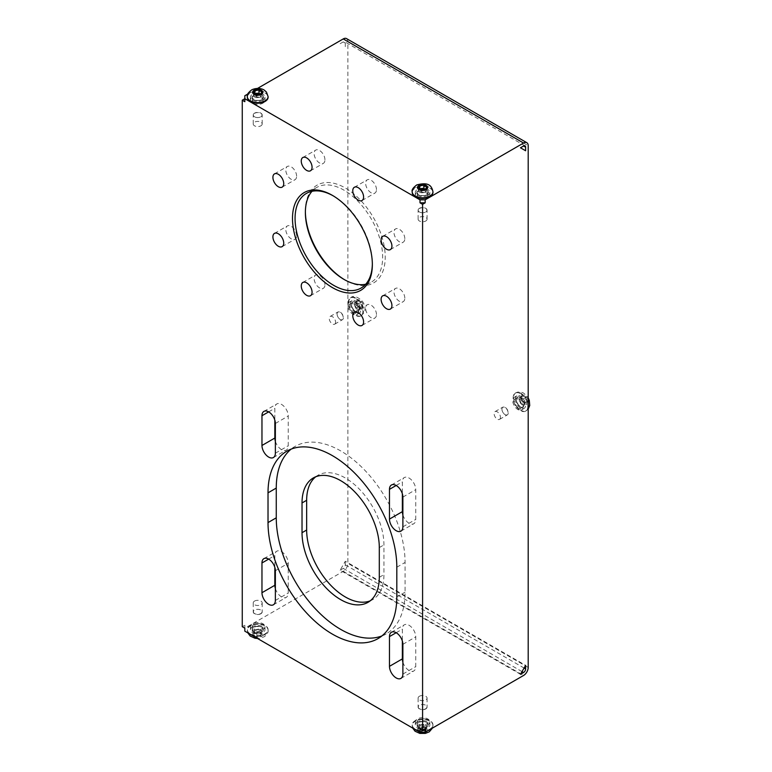 <?xml version="1.0" encoding="UTF-8"?>
<svg xmlns="http://www.w3.org/2000/svg" width="772" height="772" viewBox="0 0 772 772"><rect width="100%" height="100%" fill="white"/><g stroke="black" fill="none" stroke-linecap="round" stroke-linejoin="round"><path stroke-width="0.58" stroke-dasharray="3.86 2.9" d="M526.05 397.358L523.078 395.853L521.747 398.149L523.387 401.971L526.359 403.476L527.691 401.17L526.05 397.358L523.377 398.902L525.008 402.723L523.677 405.02L526.359 403.476M520.029 393.402A10.383 5.993 -120 0 0 515.281 393.122A10.383 5.993 -120 0 0 515.281 405.117A10.383 5.993 -120 0 0 525.664 411.109A10.383 5.993 -120 0 0 527.17 402.511A10.383 5.993 -120 0 0 520.029 393.402M525.008 402.723L527.691 401.17M521.747 398.149L519.073 399.703L520.405 397.397L523.377 398.902M520.405 397.397L523.078 395.853M523.677 405.02L520.714 403.515L523.387 401.971M520.714 403.515L519.073 399.703M412.209 192.112A10.383 5.993 180 0 1 422.583 186.419A10.383 5.993 180 0 1 432.947 192.112M419.785 188.783L418.463 191.08L421.251 192.904L425.372 192.411L426.704 190.105L426.704 187.017M425.372 192.411L425.372 189.314M421.251 192.904L421.251 189.806M418.463 191.08L418.463 187.992M426.704 190.105L425.131 189.343M253.727 635.346L256.873 636.958L260.859 636.196L261.708 633.812L258.562 632.2L254.567 632.963L253.727 635.346L254.567 629.875L258.562 629.103L258.562 632.2M250.823 634.159A10.383 5.993 -0 0 0 261.969 635.134A10.383 5.993 -0 0 0 268.096 629.672A10.383 5.993 -0 0 0 257.713 623.679A10.383 5.993 -0 0 0 247.329 629.672A10.383 5.993 -0 0 0 250.823 634.159M254.567 629.875L254.567 632.963M260.859 636.196L260.859 633.098L256.873 633.86L253.727 632.249M256.873 633.86L256.873 636.958M258.562 629.103L261.708 630.714L261.708 633.812M261.708 630.714L260.859 633.098M244.83 95.738L244.83 101.692M244.83 625.214L244.83 628.186L244.83 625.214L242.263 626.7M425.16 729.318L420.007 729.318M305.374 211.75A56.472 32.598 60 0 1 305.374 210.997A56.472 32.598 60 0 1 345.296 187.953A56.472 32.598 60 0 1 385.228 257.105A56.472 32.598 60 0 1 345.296 280.159A56.472 32.598 60 0 1 344.65 279.782M370.203 600.828A54.648 31.546 -120 0 0 372.625 599.661A54.648 31.546 -120 0 0 383.945 574.638L383.945 544.897A54.648 31.546 -120 0 0 360.09 489.902A54.648 31.546 -120 0 0 317.977 475.262A54.648 31.546 -120 0 0 315.758 476.768M275.363 441.304A9.476 5.472 -120 0 0 286.277 450.105A9.476 5.472 -120 0 0 288.245 445.772L288.245 416.021A9.476 5.472 -120 0 0 284.106 406.487A9.476 5.472 -120 0 0 276.81 403.949A9.476 5.472 -120 0 0 274.842 408.291L274.842 420.19M402.878 514.924A9.476 5.472 -120 0 0 413.792 523.725A9.476 5.472 -120 0 0 415.751 519.392L415.751 489.641A9.476 5.472 -120 0 0 411.621 480.107A9.476 5.472 -120 0 0 404.325 477.569A9.476 5.472 -120 0 0 402.357 481.911L402.357 493.81M275.363 588.544A9.476 5.472 -120 0 0 286.277 597.345A9.476 5.472 -120 0 0 288.245 593.012L288.245 563.261A9.476 5.472 -120 0 0 284.106 553.736A9.476 5.472 -120 0 0 276.81 551.198A9.476 5.472 -120 0 0 274.842 555.531L274.842 567.43M402.878 662.164A9.476 5.472 -120 0 0 413.792 670.964A9.476 5.472 -120 0 0 415.751 666.632L415.751 636.881A9.476 5.472 -120 0 0 411.621 627.346A9.476 5.472 -120 0 0 404.325 624.818A9.476 5.472 -120 0 0 402.357 629.151L402.357 641.049M296.612 235.692A7.652 4.42 -120 0 0 293.273 227.991A7.652 4.42 -120 0 0 287.377 225.945A7.652 4.42 -120 0 0 287.377 234.775A7.652 4.42 -120 0 0 295.029 239.195A7.652 4.42 -120 0 0 296.612 235.692M296.612 176.199A7.652 4.42 -120 0 0 293.273 168.499A7.652 4.42 -120 0 0 287.377 166.453A7.652 4.42 -120 0 0 287.377 175.283A7.652 4.42 -120 0 0 295.029 179.702A7.652 4.42 -120 0 0 296.612 176.199M404.808 238.664A7.652 4.42 -120 0 0 401.469 230.963A7.652 4.42 -120 0 0 395.573 228.917A7.652 4.42 -120 0 0 395.573 237.747A7.652 4.42 -120 0 0 403.225 242.167A7.652 4.42 -120 0 0 404.808 238.664M404.808 298.156A7.652 4.42 -120 0 0 401.469 290.455A7.652 4.42 -120 0 0 395.573 288.41A7.652 4.42 -120 0 0 395.573 297.239A7.652 4.42 -120 0 0 403.225 301.659A7.652 4.42 -120 0 0 404.808 298.156M324.944 159.843A7.652 4.42 -120 0 0 321.606 152.142A7.652 4.42 -120 0 0 315.719 150.086A7.652 4.42 -120 0 0 315.719 158.926A7.652 4.42 -120 0 0 323.362 163.346A7.652 4.42 -120 0 0 324.944 159.843M376.466 189.584A7.652 4.42 -120 0 0 373.127 181.883A7.652 4.42 -120 0 0 367.231 179.837A7.652 4.42 -120 0 0 367.231 188.667A7.652 4.42 -120 0 0 374.883 193.087A7.652 4.42 -120 0 0 376.466 189.584M376.466 314.513A7.652 4.42 -120 0 0 373.127 306.812A7.652 4.42 -120 0 0 367.231 304.766A7.652 4.42 -120 0 0 367.231 313.606A7.652 4.42 -120 0 0 374.883 318.016A7.652 4.42 -120 0 0 376.466 314.513M324.944 284.772A7.652 4.42 -120 0 0 321.606 277.071A7.652 4.42 -120 0 0 315.719 275.025A7.652 4.42 -120 0 0 315.719 283.855A7.652 4.42 -120 0 0 323.362 288.274A7.652 4.42 -120 0 0 324.944 284.772M381.889 635.935A91.077 52.583 -120 0 0 386.203 633.88A91.077 52.583 -120 0 0 405.068 592.192L405.068 562.441A91.077 52.583 -120 0 0 365.31 470.785A91.077 52.583 -120 0 0 295.126 446.39A91.077 52.583 -120 0 0 291.189 449.092M365.696 284.25A54.648 31.546 -120 0 0 371.332 282.127A54.648 31.546 -120 0 0 382.651 257.105A54.648 31.546 -120 0 0 358.797 202.11A54.648 31.546 -120 0 0 316.694 187.471A54.648 31.546 -120 0 0 312.023 191.292M333.07 195.77A54.648 31.546 60 0 1 333.707 196.127A54.648 31.546 60 0 1 372.345 263.059A54.648 31.546 60 0 1 372.345 263.792M520.473 674.294L340.143 570.18L345.296 561.254L525.626 665.367M520.473 147.79L525.626 150.762M340.143 570.18L343.241 568.395A2.914 1.679 120 0 0 345.296 564.824L345.296 561.254M345.296 46.658L345.296 43.087A2.914 1.679 120 0 0 344.698 41.756A2.914 1.679 120 0 0 343.241 41.9L340.143 43.686M346.522 38.6A6.562 3.783 -60 0 1 347.873 41.601L347.873 563.338A6.562 3.783 -60 0 1 343.241 571.367L244.83 628.186L244.83 631.158M247.841 94.001L257.539 88.404M415.693 729.337A10.383 5.993 -0 0 0 426.839 730.322A10.383 5.993 -0 0 0 432.967 724.86A10.383 5.993 -0 0 0 422.583 718.857A10.383 5.993 -0 0 0 412.2 724.86A10.383 5.993 -0 0 0 415.693 729.337M355.168 298.214A10.383 5.993 -120 0 0 350.411 297.944A10.383 5.993 -120 0 0 350.411 309.929A10.383 5.993 -120 0 0 360.794 315.922A10.383 5.993 -120 0 0 362.3 307.324A10.383 5.993 -120 0 0 355.168 298.214M247.349 96.925A10.383 5.993 180 0 1 257.713 91.231A10.383 5.993 180 0 1 268.087 96.925M254.924 93.595L253.592 95.902L256.391 97.716L260.511 97.224L261.833 94.927L260.26 94.165M261.833 94.927L261.833 91.829M253.592 95.902L253.592 92.804M256.391 97.716L256.391 94.618M260.511 97.224L260.511 94.136M426.569 725.902L425.729 728.286L421.734 729.048L418.588 727.436L419.437 725.062L423.423 724.29L426.569 725.902L426.569 729L423.423 727.388L419.437 728.15L418.588 730.534L421.734 732.145L425.729 731.373L426.569 729M425.729 731.373L425.729 728.286M423.423 724.29L423.423 727.388M421.734 729.048L421.734 732.145M418.588 727.436L418.588 730.534M419.437 725.062L419.437 728.15M355.844 308.327L354.203 304.515L355.535 302.209L358.507 303.724L360.148 307.536L358.816 309.842L355.844 308.327L358.526 306.783L361.489 308.289L362.821 305.992L361.19 302.18L358.218 300.665L356.886 302.971L358.526 306.783M356.886 302.971L354.203 304.515M358.816 309.842L361.489 308.289M355.535 302.209L358.218 300.665M358.507 303.724L361.19 302.18M360.148 307.536L362.821 305.992M261.805 98.102A5.462 3.156 180 0 1 263.175 100.196A5.462 3.156 180 0 1 259.653 103.149A5.462 3.156 180 0 1 253.631 102.29A5.462 3.156 180 0 1 252.251 100.196A5.462 3.156 180 0 1 255.773 97.253A5.462 3.156 180 0 1 261.805 98.102M262.866 100.196A7.286 4.207 180 0 1 254.924 101.113A7.286 4.207 180 0 1 250.427 97.224A7.286 4.207 180 0 1 257.713 93.016A7.286 4.207 180 0 1 264.999 97.224A7.286 4.207 180 0 1 262.866 100.196M262.866 103.178A7.286 4.207 -0 0 0 264.999 100.196A7.286 4.207 -0 0 0 257.713 95.989A7.286 4.207 -0 0 0 250.427 100.196A7.286 4.207 -0 0 0 254.924 104.085A7.286 4.207 -0 0 0 262.866 103.178M254.461 116.736A4.343 2.509 -0 0 0 254.644 116.852A4.343 2.509 -0 0 0 260.791 116.852A4.343 2.509 -0 0 0 260.791 113.301A4.343 2.509 -0 0 0 254.644 113.301A4.343 2.509 -0 0 0 254.461 116.736M254.548 113.137A4.478 2.586 -0 0 0 253.235 114.96A4.478 2.586 -0 0 0 254.548 116.794A4.478 2.586 -0 0 0 260.878 116.794L260.878 116.794A4.478 2.586 -0 0 0 262.19 114.96A4.478 2.586 -0 0 0 259.431 112.577A4.478 2.586 -0 0 0 254.548 113.137M260.878 125.826A4.478 2.586 -0 0 0 262.19 123.993A4.478 2.586 -0 0 0 257.713 121.407A4.478 2.586 -0 0 0 253.235 123.993A4.478 2.586 -0 0 0 256.005 126.386A4.478 2.586 -0 0 0 260.878 125.826M426.212 719.523A5.462 3.156 -0 0 0 420.344 719.002A5.462 3.156 -0 0 0 417.112 721.878A5.462 3.156 -0 0 0 418.955 724.242A5.462 3.156 -0 0 0 424.822 724.763A5.462 3.156 -0 0 0 428.045 721.878A5.462 3.156 -0 0 0 426.212 719.523M417.43 721.878A7.286 4.207 -0 0 0 415.297 724.86A7.286 4.207 -0 0 0 422.583 729.067A7.286 4.207 -0 0 0 429.869 724.86A7.286 4.207 -0 0 0 425.372 720.971A7.286 4.207 -0 0 0 417.43 721.878M427.736 724.86A7.286 4.207 180 0 1 419.794 725.767A7.286 4.207 180 0 1 415.297 721.878A7.286 4.207 180 0 1 417.43 718.906A7.286 4.207 180 0 1 425.372 717.999A7.286 4.207 180 0 1 429.869 721.878A7.286 4.207 180 0 1 427.736 724.86M419.698 708.889A4.343 2.509 180 0 1 419.505 705.232A4.343 2.509 180 0 1 425.652 705.232A4.343 2.509 180 0 1 425.652 708.783A4.343 2.509 180 0 1 419.698 708.889M425.748 708.947A4.478 2.586 180 0 1 420.865 709.507A4.478 2.586 180 0 1 418.106 707.113A4.478 2.586 180 0 1 419.418 705.29L419.418 705.29A4.478 2.586 180 0 1 425.748 705.29A4.478 2.586 180 0 1 427.061 707.113A4.478 2.586 180 0 1 425.748 708.947M419.418 696.257A4.478 2.586 180 0 1 424.291 695.697A4.478 2.586 180 0 1 427.061 698.081A4.478 2.586 180 0 1 422.583 700.667A4.478 2.586 180 0 1 418.106 698.081A4.478 2.586 180 0 1 419.418 696.257M353.258 313.007A5.462 3.156 -120 0 0 355.757 313.152A5.462 3.156 -120 0 0 356.548 308.626A5.462 3.156 -120 0 0 352.794 303.83A5.462 3.156 -120 0 0 350.295 303.685A5.462 3.156 -120 0 0 349.504 308.211A5.462 3.156 -120 0 0 353.258 313.007M350.449 303.956A7.286 4.207 -120 0 0 353.634 311.29A7.286 4.207 -120 0 0 359.25 313.239A7.286 4.207 -120 0 0 359.25 304.834A7.286 4.207 -120 0 0 351.964 300.626A7.286 4.207 -120 0 0 350.449 303.956M358.179 311.396A7.286 4.207 60 0 1 356.674 314.725A7.286 4.207 60 0 1 351.057 312.776A7.286 4.207 60 0 1 347.873 305.442A7.286 4.207 60 0 1 349.388 302.113A7.286 4.207 60 0 1 355.004 304.062A7.286 4.207 60 0 1 358.179 311.396M337.075 314.079A4.343 2.509 60 0 1 339.969 312.206A4.343 2.509 60 0 1 343.222 317.524A4.343 2.509 60 0 1 340.143 319.405A4.343 2.509 60 0 1 337.075 314.079L337.075 313.972A4.478 2.586 60 0 1 338.001 311.927A4.478 2.586 60 0 1 341.456 313.123A4.478 2.586 60 0 1 343.405 317.63A4.478 2.586 60 0 1 342.478 319.685A4.478 2.586 60 0 1 340.24 319.463A4.478 2.586 60 0 1 337.075 313.972M335.588 322.146A4.478 2.586 60 0 1 334.662 324.201A4.478 2.586 60 0 1 330.184 321.615A4.478 2.586 60 0 1 330.184 316.443A4.478 2.586 60 0 1 333.629 317.639A4.478 2.586 60 0 1 335.588 322.146M501.935 409.266A4.343 2.509 60 0 1 504.83 407.394A4.343 2.509 60 0 1 508.082 412.711A4.343 2.509 60 0 1 505.013 414.593A4.343 2.509 60 0 1 501.935 409.266L501.935 409.16A4.478 2.586 60 0 1 502.871 407.105A4.478 2.586 60 0 1 506.316 408.311A4.478 2.586 60 0 1 508.275 412.817A4.478 2.586 60 0 1 507.349 414.863A4.478 2.586 60 0 1 505.11 414.641A4.478 2.586 60 0 1 501.935 409.16M500.449 417.334A4.478 2.586 60 0 1 499.523 419.379A4.478 2.586 60 0 1 495.045 416.793A4.478 2.586 60 0 1 495.045 411.621A4.478 2.586 60 0 1 498.5 412.827A4.478 2.586 60 0 1 500.449 417.334M518.128 408.195A5.462 3.156 -120 0 0 520.627 408.34A5.462 3.156 -120 0 0 521.418 403.814A5.462 3.156 -120 0 0 517.665 399.018A5.462 3.156 -120 0 0 515.165 398.873A5.462 3.156 -120 0 0 514.374 403.399A5.462 3.156 -120 0 0 518.128 408.195M515.32 399.143A7.286 4.207 -120 0 0 518.494 406.477A7.286 4.207 -120 0 0 524.111 408.427A7.286 4.207 -120 0 0 524.111 400.012A7.286 4.207 -120 0 0 516.825 395.804A7.286 4.207 -120 0 0 515.32 399.143M523.049 406.583A7.286 4.207 60 0 1 521.534 409.913A7.286 4.207 60 0 1 515.918 407.963A7.286 4.207 60 0 1 512.743 400.629A7.286 4.207 60 0 1 514.248 397.29A7.286 4.207 60 0 1 519.865 399.249A7.286 4.207 60 0 1 523.049 406.583M419.331 211.924A4.343 2.509 -0 0 0 419.505 212.03A4.343 2.509 -0 0 0 425.652 212.03A4.343 2.509 -0 0 0 425.652 208.479A4.343 2.509 -0 0 0 419.505 208.479A4.343 2.509 -0 0 0 419.331 211.924M419.418 208.324A4.478 2.586 -0 0 0 418.106 210.148A4.478 2.586 -0 0 0 419.418 211.982A4.478 2.586 -0 0 0 425.748 211.982L425.748 211.982A4.478 2.586 -0 0 0 427.061 210.148A4.478 2.586 -0 0 0 424.291 207.764A4.478 2.586 -0 0 0 419.418 208.324M425.748 221.014A4.478 2.586 -0 0 0 427.061 219.18A4.478 2.586 -0 0 0 422.583 216.594A4.478 2.586 -0 0 0 418.106 219.18A4.478 2.586 -0 0 0 420.865 221.574A4.478 2.586 -0 0 0 425.748 221.014M426.665 193.29A5.462 3.156 180 0 1 428.045 195.384A5.462 3.156 180 0 1 424.523 198.336A5.462 3.156 180 0 1 418.492 197.478A5.462 3.156 180 0 1 417.112 195.384A5.462 3.156 180 0 1 420.643 192.431A5.462 3.156 180 0 1 426.665 193.29M427.736 195.384A7.286 4.207 180 0 1 419.794 196.3A7.286 4.207 180 0 1 415.297 192.411A7.286 4.207 180 0 1 422.583 188.204A7.286 4.207 180 0 1 429.869 192.411A7.286 4.207 180 0 1 427.736 195.384M427.736 198.356A7.286 4.207 -0 0 0 429.869 195.384A7.286 4.207 -0 0 0 422.583 191.176A7.286 4.207 -0 0 0 415.297 195.384A7.286 4.207 -0 0 0 419.794 199.272A7.286 4.207 -0 0 0 427.736 198.356M254.828 613.701A4.343 2.509 180 0 1 254.644 610.054A4.343 2.509 180 0 1 260.791 610.054A4.343 2.509 180 0 1 260.791 613.595A4.343 2.509 180 0 1 254.828 613.701M260.878 613.759A4.478 2.586 180 0 1 256.005 614.319A4.478 2.586 180 0 1 253.235 611.935A4.478 2.586 180 0 1 254.548 610.102L254.548 610.102A4.478 2.586 180 0 1 260.878 610.102A4.478 2.586 180 0 1 262.19 611.935A4.478 2.586 180 0 1 260.878 613.759M254.548 601.07A4.478 2.586 180 0 1 259.431 600.51A4.478 2.586 180 0 1 262.19 602.903A4.478 2.586 180 0 1 257.713 605.489A4.478 2.586 180 0 1 253.235 602.903A4.478 2.586 180 0 1 254.548 601.07M261.341 624.336A5.462 3.156 -0 0 0 255.474 623.815A5.462 3.156 -0 0 0 252.251 626.7A5.462 3.156 -0 0 0 254.084 629.055A5.462 3.156 -0 0 0 259.952 629.576A5.462 3.156 -0 0 0 263.175 626.7A5.462 3.156 -0 0 0 261.341 624.336M252.56 626.7A7.286 4.207 -0 0 0 250.427 629.672A7.286 4.207 -0 0 0 257.713 633.88A7.286 4.207 -0 0 0 264.999 629.672A7.286 4.207 -0 0 0 260.502 625.783A7.286 4.207 -0 0 0 252.56 626.7M262.866 629.672A7.286 4.207 180 0 1 254.924 630.579A7.286 4.207 180 0 1 250.427 626.7A7.286 4.207 180 0 1 252.56 623.718A7.286 4.207 180 0 1 260.502 622.811A7.286 4.207 180 0 1 264.999 626.7A7.286 4.207 180 0 1 262.866 629.672M528.202 407.568A10.383 5.993 60 0 1 526.176 410.81A10.383 5.993 60 0 1 518.379 408.243A10.383 5.993 60 0 1 513.66 398.091A10.383 5.993 60 0 1 515.793 392.832A10.383 5.993 60 0 1 520.55 393.102A10.383 5.993 60 0 1 528.202 404.403M524.506 395.38A5.105 2.943 -120 0 0 521.119 397.831A5.105 2.943 -120 0 0 524.931 403.939A5.105 2.943 -120 0 0 528.318 401.498A5.105 2.943 -120 0 0 524.506 395.38M432.967 191.813A10.383 5.993 -0 0 0 426.839 186.351A10.383 5.993 -0 0 0 415.693 187.335A10.383 5.993 -0 0 0 412.2 191.813M249.134 633.638A10.383 5.993 180 0 1 247.329 630.27A10.383 5.993 180 0 1 257.713 624.268A10.383 5.993 180 0 1 268.096 630.27A10.383 5.993 180 0 1 265.481 634.246A10.383 5.993 180 0 1 251.875 635.221M254.326 636.784A5.105 2.943 -0 0 0 261.534 636.533A5.105 2.943 -0 0 0 261.1 632.374A5.105 2.943 -0 0 0 253.901 632.625A5.105 2.943 -0 0 0 254.326 636.784M396.181 632.722L402.357 629.151M402.878 644.321L415.751 636.881M402.878 674.062L415.751 666.632M268.666 559.102L274.842 555.531M275.363 570.701L288.245 563.261M275.363 600.442L288.245 593.012M396.181 485.482L402.357 481.911M402.878 497.081L415.751 489.641M402.878 526.822L415.751 519.392M268.666 411.862L274.842 408.291M275.363 423.461L288.245 416.021M275.363 453.203L288.245 445.772M396.818 596.949L405.068 592.192M396.818 567.208L405.068 562.441M379.303 577.321L383.945 574.638M379.303 547.57L383.945 544.897M345.296 564.824L524.072 668.041M343.241 41.9L345.296 43.087M522.017 671.611L343.241 568.395M343.241 571.367L523.561 675.481M528.202 667.452L347.873 563.338M347.873 41.601L528.202 145.705M268.096 96.635A10.383 5.993 -0 0 0 261.969 91.164A10.383 5.993 -0 0 0 250.823 92.148A10.383 5.993 -0 0 0 247.329 96.635M428.421 730.409A10.383 5.993 180 0 1 416.735 730.409M413.995 728.826A10.383 5.993 180 0 1 412.2 725.448A10.383 5.993 180 0 1 422.583 719.456A10.383 5.993 180 0 1 432.967 725.448A10.383 5.993 180 0 1 431.162 728.826M419.196 731.962A5.105 2.943 -0 0 0 426.395 731.721A5.105 2.943 -0 0 0 425.97 727.562A5.105 2.943 -0 0 0 418.762 727.813A5.105 2.943 -0 0 0 419.196 731.962M348.79 302.904A10.383 5.993 60 0 1 350.932 297.645A10.383 5.993 60 0 1 355.68 297.924A10.383 5.993 60 0 1 362.811 307.024A10.383 5.993 60 0 1 361.315 315.623A10.383 5.993 60 0 1 353.508 313.056A10.383 5.993 60 0 1 348.79 302.904M359.636 300.202A5.105 2.943 -120 0 0 356.259 302.643A5.105 2.943 -120 0 0 360.07 308.761A5.105 2.943 -120 0 0 363.458 306.31A5.105 2.943 -120 0 0 359.636 300.202M253.631 99.617A5.462 3.156 -0 0 0 259.653 100.476A5.462 3.156 -0 0 0 263.175 97.523A5.462 3.156 -0 0 0 257.713 94.367A5.462 3.156 -0 0 0 252.251 97.523A5.462 3.156 -0 0 0 253.631 99.617M253.351 99.463A5.829 3.368 180 0 1 256.545 93.933A5.829 3.368 180 0 1 263.242 98.285A5.829 3.368 180 0 1 253.351 99.463M418.955 726.915A5.462 3.156 180 0 1 417.112 724.561A5.462 3.156 180 0 1 422.583 721.405A5.462 3.156 180 0 1 428.045 724.561A5.462 3.156 180 0 1 424.822 727.436A5.462 3.156 180 0 1 418.955 726.915M418.713 727.369A5.829 3.368 -0 0 0 428.286 725.535A5.829 3.368 -0 0 0 420.74 721.666A5.829 3.368 -0 0 0 418.713 727.369M355.12 302.499A5.462 3.156 60 0 1 358.874 307.285A5.462 3.156 60 0 1 358.083 311.811A5.462 3.156 60 0 1 352.611 308.655A5.462 3.156 60 0 1 352.611 302.344A5.462 3.156 60 0 1 355.12 302.499M355.361 302.035A5.829 3.368 -120 0 0 352.167 307.565A5.829 3.368 -120 0 0 359.289 311.193A5.829 3.368 -120 0 0 355.361 302.035M519.981 397.677A5.462 3.156 60 0 1 523.734 402.473A5.462 3.156 60 0 1 522.943 406.998A5.462 3.156 60 0 1 517.481 403.843A5.462 3.156 60 0 1 517.481 397.532A5.462 3.156 60 0 1 519.981 397.677M520.222 397.223A5.829 3.368 -120 0 0 517.028 402.752A5.829 3.368 -120 0 0 524.159 406.371A5.829 3.368 -120 0 0 520.222 397.223M418.492 194.805A5.462 3.156 -0 0 0 424.523 195.654A5.462 3.156 -0 0 0 428.045 192.71A5.462 3.156 -0 0 0 422.583 189.555A5.462 3.156 -0 0 0 417.112 192.71A5.462 3.156 -0 0 0 418.492 194.805M418.221 194.64A5.829 3.368 180 0 1 421.406 189.111A5.829 3.368 180 0 1 428.113 193.473A5.829 3.368 180 0 1 418.221 194.64M254.084 631.737A5.462 3.156 180 0 1 252.251 629.373A5.462 3.156 180 0 1 257.713 626.217A5.462 3.156 180 0 1 263.175 629.373A5.462 3.156 180 0 1 259.952 632.249A5.462 3.156 180 0 1 254.084 631.737M253.843 632.191A5.829 3.368 -0 0 0 263.426 630.348A5.829 3.368 -0 0 0 255.87 626.478A5.829 3.368 -0 0 0 253.843 632.191M515.281 393.122L517.423 392.147L520.56 391.973L523.107 392.803L526.388 395.341L528.202 397.86M528.202 409.054L525.664 411.109M268.096 629.672L268.096 630.27C268.502 632.104 267.276 634.237 264.41 636.649L260.482 638.212L257.539 638.492M247.841 632.895L247.329 629.672M310.489 295.705L323.362 288.274M302.836 282.455L315.719 275.025M362 325.456L374.883 318.016M354.358 312.206L367.231 304.766M362 200.527L374.883 193.087M354.358 187.268L367.231 179.837M310.489 170.776L323.362 163.346M302.836 157.527L315.719 150.086M390.342 309.089L403.225 301.659M382.69 295.84L395.573 288.41M390.342 249.607L403.225 242.167M382.69 236.348L395.573 228.917M282.147 187.142L295.029 179.702M274.494 173.883L287.377 166.453M282.147 246.625L295.029 239.195M274.494 233.376L287.377 225.945M391.443 632.249L404.325 624.818M400.909 678.405L413.792 670.964M263.928 558.629L276.81 551.198M273.394 604.785L286.277 597.345M391.443 485.009L404.325 477.569M400.909 531.165L413.792 523.725M263.928 411.389L276.81 403.949M273.394 457.545L286.277 450.105M377.962 638.647L386.203 633.88M286.885 451.147L295.126 446.39M367.983 602.334L372.625 599.661M313.335 477.936L317.977 475.262M344.013 279.416L345.296 280.159M305.374 212.493L305.374 210.997M361.026 288.072L371.332 282.127M306.387 193.425L316.694 187.471M333.707 196.127L332.423 195.384M372.345 263.059L372.345 264.545M525.018 145.86L344.698 41.756M432.455 728.083L432.967 724.86M412.711 728.083L412.2 724.86M360.794 315.922L361.315 315.623C364.143 312.843 365.33 311.068 364.876 310.315C365.368 306.783 364.259 303.396 361.528 300.163C356.394 296.284 352.862 295.444 350.932 297.645L350.411 297.944M263.175 100.196L263.175 97.523L262.065 99.318C260.753 101.354 252.579 100.003 253.554 99.453L252.251 97.523L252.251 100.196M250.427 97.224L250.427 100.196M264.999 97.224L264.999 100.196M262.19 123.993L262.19 114.96M253.235 123.993L253.235 114.96M417.112 721.878L417.112 724.561C416.407 723.866 417.7 722.91 420.981 721.695C429.29 721.791 427.177 723.779 428.045 724.561L428.045 721.878M415.297 721.878L415.297 724.86M429.869 721.878L429.869 724.86M418.106 698.081L418.106 707.113M427.061 698.081L427.061 707.113M355.757 313.152L358.083 311.811C357.832 312.776 356.355 312.139 353.663 309.9C349.591 302.653 352.37 303.493 352.611 302.344L350.295 303.685M356.674 314.725L359.25 313.239M349.388 302.113L351.964 300.626M334.662 324.201L342.478 319.685M330.184 316.443L338.001 311.927M499.523 419.379L507.349 414.863M495.045 411.621L502.871 407.105M520.627 408.34L522.943 406.998C522.692 407.963 521.225 407.317 518.523 405.078C514.461 397.841 517.24 398.68 517.481 397.532L515.165 398.873M521.534 409.913L524.111 408.427M514.248 397.29L516.825 395.804M427.061 219.18L427.061 210.148M418.106 219.18L418.106 210.148M428.045 195.384L428.045 192.71L426.935 194.505C425.613 196.542 417.44 195.191 418.424 194.631L417.112 192.71L417.112 195.384M415.297 192.411L415.297 195.384M429.869 192.411L429.869 195.384M253.235 602.903L253.235 611.935M262.19 602.903L262.19 611.935M252.251 626.7L252.251 629.373C251.547 628.678 252.83 627.723 256.121 626.507C264.429 626.603 262.306 628.591 263.175 629.373L263.175 626.7M250.427 626.7L250.427 629.672M264.999 626.7L264.999 629.672"/><path stroke-width="1.16" d="M421.251 189.806L418.463 187.992L419.785 185.685L423.905 185.193L426.704 187.017L425.372 189.314L421.251 189.806M432.947 192.112A10.383 5.993 180 0 1 432.967 192.411A10.383 5.993 180 0 1 426.269 198.018A10.383 5.993 180 0 1 414.815 196.387A10.383 5.993 180 0 1 412.2 192.411A10.383 5.993 180 0 1 412.209 192.112M419.785 185.685L419.765 188.841M425.131 189.343L423.905 188.291L423.905 185.193M423.905 188.291L419.785 188.783M425.16 202.824L422.583 204.31L420.007 202.824L425.16 202.824L425.16 199.842L420.007 199.842L244.83 98.71L244.83 101.692L242.263 100.196L244.83 98.71L244.83 95.738L247.841 94.001M242.263 100.196L242.263 626.7L244.83 628.186L244.83 631.158L420.007 732.29L425.16 732.29L425.16 729.318L422.583 730.804L422.583 204.31M420.007 732.29L420.007 729.318L422.583 730.804M344.65 279.782A56.472 32.598 60 0 1 305.374 211.75M315.758 476.768A54.648 31.546 -120 0 0 306.658 500.275L306.658 530.026A54.648 31.546 -120 0 0 329.007 583.391A54.648 31.546 -120 0 0 370.203 600.828M274.842 420.19L274.842 438.033A9.476 5.472 -120 0 0 275.363 441.304M402.357 493.81L402.357 511.653A9.476 5.472 -120 0 0 402.878 514.924M274.842 567.43L274.842 585.273A9.476 5.472 -120 0 0 275.363 588.544M402.357 641.049L402.357 658.892A9.476 5.472 -120 0 0 402.878 662.164M301.254 285.958A7.652 4.42 60 0 1 302.836 282.455A7.652 4.42 60 0 1 308.732 284.511A7.652 4.42 60 0 1 312.071 292.212A7.652 4.42 60 0 1 310.489 295.705A7.652 4.42 60 0 1 304.593 293.659A7.652 4.42 60 0 1 301.254 285.958M352.775 315.709A7.652 4.42 60 0 1 354.358 312.206A7.652 4.42 60 0 1 360.254 314.252A7.652 4.42 60 0 1 363.593 321.953A7.652 4.42 60 0 1 362 325.456A7.652 4.42 60 0 1 356.114 323.4A7.652 4.42 60 0 1 352.775 315.709M352.775 190.771A7.652 4.42 60 0 1 354.358 187.268A7.652 4.42 60 0 1 360.254 189.323A7.652 4.42 60 0 1 363.593 197.024A7.652 4.42 60 0 1 362 200.527A7.652 4.42 60 0 1 356.114 198.472A7.652 4.42 60 0 1 352.775 190.771M301.254 161.03A7.652 4.42 60 0 1 302.836 157.527A7.652 4.42 60 0 1 308.732 159.572A7.652 4.42 60 0 1 312.071 167.273A7.652 4.42 60 0 1 310.489 170.776A7.652 4.42 60 0 1 304.593 168.73A7.652 4.42 60 0 1 301.254 161.03M381.107 299.343A7.652 4.42 60 0 1 382.69 295.84A7.652 4.42 60 0 1 388.586 297.895A7.652 4.42 60 0 1 391.925 305.596A7.652 4.42 60 0 1 390.342 309.089A7.652 4.42 60 0 1 384.446 307.044A7.652 4.42 60 0 1 381.107 299.343M381.107 239.851A7.652 4.42 60 0 1 382.69 236.348A7.652 4.42 60 0 1 388.586 238.403A7.652 4.42 60 0 1 391.925 246.104A7.652 4.42 60 0 1 390.342 249.607A7.652 4.42 60 0 1 384.446 247.551A7.652 4.42 60 0 1 381.107 239.851M272.912 177.386A7.652 4.42 60 0 1 274.494 173.883A7.652 4.42 60 0 1 280.39 175.939A7.652 4.42 60 0 1 283.729 183.639A7.652 4.42 60 0 1 282.147 187.142A7.652 4.42 60 0 1 276.251 185.087A7.652 4.42 60 0 1 272.912 177.386M272.912 236.879A7.652 4.42 60 0 1 274.494 233.376A7.652 4.42 60 0 1 280.39 235.431A7.652 4.42 60 0 1 283.729 243.132A7.652 4.42 60 0 1 282.147 246.625A7.652 4.42 60 0 1 276.251 244.579A7.652 4.42 60 0 1 272.912 236.879M389.474 636.582A9.476 5.472 60 0 1 391.443 632.249A9.476 5.472 60 0 1 398.738 634.787A9.476 5.472 60 0 1 402.878 644.321L402.878 674.062A9.476 5.472 60 0 1 400.909 678.405A9.476 5.472 60 0 1 393.614 675.867A9.476 5.472 60 0 1 389.474 666.332L389.474 636.582L396.181 632.722M261.969 562.971A9.476 5.472 60 0 1 263.928 558.629A9.476 5.472 60 0 1 271.223 561.167A9.476 5.472 60 0 1 275.363 570.701L275.363 600.442A9.476 5.472 60 0 1 273.394 604.785A9.476 5.472 60 0 1 266.099 602.247A9.476 5.472 60 0 1 261.969 592.713L261.969 562.971L268.666 559.102M389.474 489.342A9.476 5.472 60 0 1 391.443 485.009A9.476 5.472 60 0 1 398.738 487.547A9.476 5.472 60 0 1 402.878 497.081L402.878 526.822A9.476 5.472 60 0 1 400.909 531.165A9.476 5.472 60 0 1 393.614 528.627A9.476 5.472 60 0 1 389.474 519.093L389.474 489.342L396.181 485.482M261.969 415.722A9.476 5.472 60 0 1 263.928 411.389A9.476 5.472 60 0 1 271.223 413.927A9.476 5.472 60 0 1 275.363 423.461L275.363 453.203A9.476 5.472 60 0 1 273.394 457.545A9.476 5.472 60 0 1 266.099 455.007A9.476 5.472 60 0 1 261.969 445.473L261.969 415.722L268.666 411.862M396.818 596.949A91.077 52.583 60 0 1 377.962 638.647A91.077 52.583 60 0 1 307.777 614.242A91.077 52.583 60 0 1 268.019 522.586L268.019 492.845A91.077 52.583 60 0 1 286.885 451.147A91.077 52.583 60 0 1 357.069 475.552A91.077 52.583 60 0 1 396.818 567.208L396.818 596.949M291.189 449.092A91.077 52.583 -120 0 0 276.26 488.078L276.26 517.829A91.077 52.583 -120 0 0 313.345 606.58A91.077 52.583 -120 0 0 381.889 635.935M379.303 547.57A54.648 31.546 -120 0 0 355.448 492.575A54.648 31.546 -120 0 0 313.335 477.936A54.648 31.546 -120 0 0 302.026 502.958L302.026 532.699A54.648 31.546 -120 0 0 325.88 587.695A54.648 31.546 -120 0 0 367.983 602.334A54.648 31.546 -120 0 0 379.303 577.321L379.303 547.57M312.023 191.292A54.648 31.546 -120 0 0 305.374 212.493A54.648 31.546 -120 0 0 344.013 279.416A54.648 31.546 -120 0 0 365.696 284.25M372.345 263.792A54.648 31.546 60 0 1 361.026 288.072A54.648 31.546 60 0 1 318.923 273.433A54.648 31.546 60 0 1 295.068 218.437A54.648 31.546 60 0 1 306.387 193.425A54.648 31.546 60 0 1 333.07 195.77M292.492 218.437A56.472 32.598 -120 0 0 332.423 287.599A56.472 32.598 -120 0 0 372.345 264.545A56.472 32.598 -120 0 0 332.423 195.384A56.472 32.598 -120 0 0 292.492 218.437M525.626 665.367L520.473 674.294L523.561 672.508A2.914 1.679 120 0 0 525.626 668.938L525.626 665.367M523.561 146.005L520.473 147.79L525.626 150.762L525.626 147.201L523.561 146.005A2.914 1.679 -60 0 1 525.018 145.86A2.914 1.679 -60 0 1 525.626 147.201M420.007 199.842L420.007 202.824M257.539 88.404L343.241 38.928A6.562 3.783 -60 0 1 346.522 38.6L526.842 142.704A6.562 3.783 -60 0 1 528.202 145.705L528.202 667.452A6.562 3.783 120 0 1 523.561 675.481L425.16 732.29M526.842 142.704A6.562 3.783 -60 0 0 523.561 143.032L425.16 199.842M268.087 96.925A10.383 5.993 180 0 1 268.096 97.224A10.383 5.993 180 0 1 261.399 102.83A10.383 5.993 180 0 1 249.945 101.2A10.383 5.993 180 0 1 247.329 97.224A10.383 5.993 180 0 1 247.349 96.925M260.26 94.165L259.045 93.103L254.895 93.653M259.045 93.103L259.045 90.015L261.833 91.829L260.511 94.136L256.391 94.618L253.592 92.804L254.924 90.498L259.045 90.015M254.924 90.498L254.924 93.595M528.202 404.403A10.383 5.993 60 0 1 528.202 407.568M432.967 191.813C431.5 184.392 427.148 182.231 416.783 184.913C413.03 187.712 411.505 190.018 412.2 191.813A10.383 5.993 -0 0 0 414.815 195.789A10.383 5.993 -0 0 0 426.269 197.42A10.383 5.993 -0 0 0 432.967 191.813L432.967 192.411M418.762 189.458A5.105 2.943 180 0 1 419.196 185.299A5.105 2.943 180 0 1 426.395 185.55A5.105 2.943 180 0 1 425.97 189.7A5.105 2.943 180 0 1 418.762 189.458M251.875 635.221A10.383 5.993 180 0 1 250.823 634.748A10.383 5.993 180 0 1 249.134 633.638M389.474 666.332L402.357 658.892M261.969 592.713L274.842 585.273M389.474 519.093L402.357 511.653M261.969 445.473L274.842 438.033M268.019 522.586L276.26 517.829M268.019 492.845L276.26 488.078M302.026 532.699L306.658 530.026M302.026 502.958L306.658 500.275M524.072 668.041L525.626 668.938M523.561 672.508L522.017 671.611M523.561 143.032L343.241 38.928M247.329 97.224L247.329 96.635A10.383 5.993 -0 0 0 249.945 100.611A10.383 5.993 -0 0 0 261.399 102.232A10.383 5.993 -0 0 0 268.096 96.635L268.096 97.224M253.901 94.271A5.105 2.943 180 0 1 254.326 90.112A5.105 2.943 180 0 1 261.534 90.363A5.105 2.943 180 0 1 261.1 94.522A5.105 2.943 180 0 1 253.901 94.271M431.162 728.826A10.383 5.993 180 0 1 430.351 729.434A10.383 5.993 180 0 1 428.421 730.409M416.735 730.409A10.383 5.993 180 0 1 415.693 729.936A10.383 5.993 180 0 1 413.995 728.826M528.202 397.86L529.293 400.359L529.737 405.493L528.202 409.054M412.2 191.813L412.2 192.411M257.539 638.492L254.934 638.212L250.186 636.041L247.841 632.895M247.329 96.635C246.635 94.831 248.169 92.534 251.923 89.726C258.147 87.072 263.252 89.205 264.468 90.285L266.456 92.08L268.096 96.635M432.455 728.083L429.28 731.837L425.353 733.4L419.794 733.4L415.056 731.229L412.711 728.083"/></g></svg>
